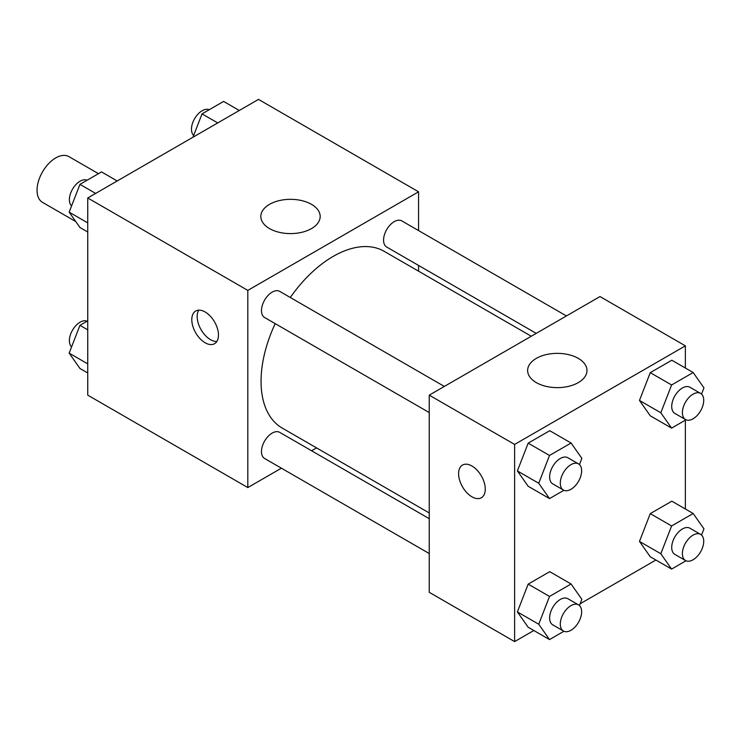 <?xml version="1.0" encoding="UTF-8"?>
<svg xmlns="http://www.w3.org/2000/svg" width="741" height="741" viewBox="0 0 741 741"><rect width="100%" height="100%" fill="white"/><g stroke="black" fill="none" stroke-linecap="round" stroke-linejoin="round"><path stroke-width="1.11" d="M98.46 173.672L68.932 156.62A26.407 15.246 120 0 0 48.582 163.696A26.407 15.246 120 0 0 37.05 190.28A26.407 15.246 120 0 0 42.524 202.367L75.786 221.578M281.395 468.182L247.818 487.569L87.744 395.148L87.744 197.977L258.498 99.396L418.572 191.817L418.572 230.581M418.572 265.435L418.572 271.178M269.52 204.349A29.677 17.136 180 0 1 301.865 200.635A29.677 17.136 180 0 1 320.186 216.465A29.677 17.136 180 0 1 290.509 233.6A29.677 17.136 180 0 1 260.832 216.465A29.677 17.136 180 0 1 269.52 204.349M247.818 487.569L247.818 290.398L87.744 197.977M247.818 290.398L418.572 191.817M205.137 342.777A18.868 10.893 60 0 1 192.808 326.151A18.868 10.893 60 0 1 195.698 311.035A18.868 10.893 60 0 1 214.566 321.927A18.868 10.893 60 0 1 214.566 343.704A18.868 10.893 60 0 1 205.137 342.777M198.783 310.155A18.868 10.893 -120 0 0 210.509 339.665A18.868 10.893 -120 0 0 216.863 341.481M316.546 447.888L311.581 450.76M444.341 386.431L279.7 291.38A15.089 8.716 120 0 0 264.611 300.096A15.089 8.716 120 0 0 264.611 317.519L429.243 412.57M429.243 518.691L279.7 432.355A15.089 8.716 120 0 0 268.066 436.393A15.089 8.716 120 0 0 261.48 451.584A15.089 8.716 120 0 0 264.611 458.494L429.243 553.546M566.43 315.944L401.789 220.892A15.089 8.716 120 0 0 390.155 224.931A15.089 8.716 120 0 0 383.569 240.121A15.089 8.716 120 0 0 386.691 247.031L536.243 333.376M275.198 323.632A102.026 58.9 120 0 0 261.054 381.346A102.026 58.9 120 0 0 282.182 428.048L429.243 512.957M531.269 336.238L384.209 251.338A102.026 58.9 120 0 0 290.296 297.493M533.826 630.517L514.625 641.604L429.243 592.309L429.243 395.148L599.997 296.557L685.369 345.852L685.369 368.027M580.138 603.776L655.915 560.029M517.385 470.933L528.166 486.272L517.385 470.933L528.166 443.146L517.385 470.933L538.735 483.262L549.516 455.465L571.079 443.016L581.861 458.355L579.443 464.588M549.739 430.697L528.166 443.146L549.739 430.697L571.079 443.016M639.474 400.446L650.255 415.784L639.474 400.446L650.255 372.658L639.474 400.446L660.824 412.774L671.605 384.977L693.168 372.528L703.95 387.867L701.532 394.101M671.828 360.209L650.255 372.658L671.828 360.209L693.168 372.528M639.474 541.421L650.255 556.76L639.474 541.421L650.255 513.633L639.474 541.421L660.824 553.749L671.605 525.953L693.168 513.504L703.95 528.842L701.532 535.076M671.828 501.185L650.255 513.633L671.828 501.185L693.168 513.504M514.625 641.604L514.625 444.433L685.369 345.852M685.369 420.156L685.369 509.002M517.385 611.909L528.166 627.247L517.385 611.909L528.166 584.121L517.385 611.909L538.735 624.237L549.516 596.44L571.079 583.991L581.861 599.33L579.443 605.564M549.739 571.672L528.166 584.121L549.739 571.672L571.079 583.991M536.327 382.615A29.677 17.136 180 0 1 527.629 370.5A29.677 17.136 180 0 1 557.306 353.364A29.677 17.136 180 0 1 586.983 370.5A29.677 17.136 180 0 1 568.662 386.33A29.677 17.136 180 0 1 536.327 382.615M514.625 444.433L429.243 395.148M485.272 489.106A18.868 10.893 60 0 1 481.363 497.739A18.868 10.893 60 0 1 462.504 486.856A18.868 10.893 60 0 1 462.504 465.07A18.868 10.893 60 0 1 477.037 470.118A18.868 10.893 60 0 1 485.272 489.106M462.504 465.061A18.868 10.893 -120 0 0 462.504 486.846A18.868 10.893 -120 0 0 481.372 497.739M563.91 490.283L549.516 498.6L538.735 483.262M578.517 463.894L567.847 457.734A15.089 8.716 120 0 0 556.213 461.782A15.089 8.716 120 0 0 549.627 476.972A15.089 8.716 120 0 0 552.749 483.873L563.419 490.042A15.089 8.716 120 0 0 578.517 481.326A15.089 8.716 120 0 0 578.517 463.894A15.089 8.716 120 0 0 566.884 467.942A15.089 8.716 120 0 0 560.298 483.132A15.089 8.716 120 0 0 563.419 490.042M549.516 498.6L528.166 486.272M549.516 455.465L528.166 443.146M685.999 419.795L671.605 428.113L660.824 412.774M700.606 393.415L689.927 387.247A15.089 8.716 120 0 0 678.302 391.294A15.089 8.716 120 0 0 671.717 406.485A15.089 8.716 120 0 0 674.838 413.395L685.508 419.554A15.089 8.716 120 0 0 700.606 410.838A15.089 8.716 120 0 0 700.606 393.415A15.089 8.716 120 0 0 688.973 397.454A15.089 8.716 120 0 0 682.387 412.644A15.089 8.716 120 0 0 685.508 419.554M671.605 428.113L650.255 415.784M671.605 384.977L650.255 372.658M563.91 631.258L549.516 639.576L538.735 624.237M578.517 604.869L567.847 598.709A15.089 8.716 120 0 0 556.213 602.757A15.089 8.716 120 0 0 549.627 617.948A15.089 8.716 120 0 0 552.749 624.848L563.419 631.017A15.089 8.716 120 0 0 578.517 622.301A15.089 8.716 120 0 0 578.517 604.869A15.089 8.716 120 0 0 566.884 608.917A15.089 8.716 120 0 0 560.298 624.107A15.089 8.716 120 0 0 563.419 631.017M549.516 639.576L528.166 627.247M549.516 596.44L528.166 584.121M685.999 560.77L671.605 569.088L660.824 553.749M700.606 534.391L689.927 528.222A15.089 8.716 120 0 0 678.302 532.27A15.089 8.716 120 0 0 671.717 547.46A15.089 8.716 120 0 0 674.838 554.37L685.508 560.529A15.089 8.716 120 0 0 700.606 551.813A15.089 8.716 120 0 0 700.606 534.391A15.089 8.716 120 0 0 688.973 538.429A15.089 8.716 120 0 0 682.387 553.62A15.089 8.716 120 0 0 685.508 560.529M671.605 569.088L650.255 556.76M671.605 525.953L650.255 513.633M87.744 231.998L79.945 227.496L69.163 212.158L79.945 184.361L101.517 171.912L117.198 180.971M87.744 222.884L69.163 212.158M95.635 193.42L79.945 184.361M87.114 180.23A15.089 8.716 120 0 0 75.665 184.842A15.089 8.716 120 0 0 69.385 199.709A15.089 8.716 120 0 0 71.581 205.924M192.975 137.224L202.034 113.882L223.597 101.424L239.287 110.483M217.724 122.932L202.034 113.882M209.203 109.742A15.089 8.716 120 0 0 197.754 114.364A15.089 8.716 120 0 0 191.474 129.221A15.089 8.716 120 0 0 193.67 135.436M87.744 372.973L79.945 368.472L69.163 353.133L79.945 325.336L87.744 320.844M87.744 363.859L69.163 353.133M87.744 329.838L79.945 325.336M87.114 321.205A15.089 8.716 120 0 0 75.665 325.818A15.089 8.716 120 0 0 69.385 340.684A15.089 8.716 120 0 0 71.581 346.899"/></g></svg>
